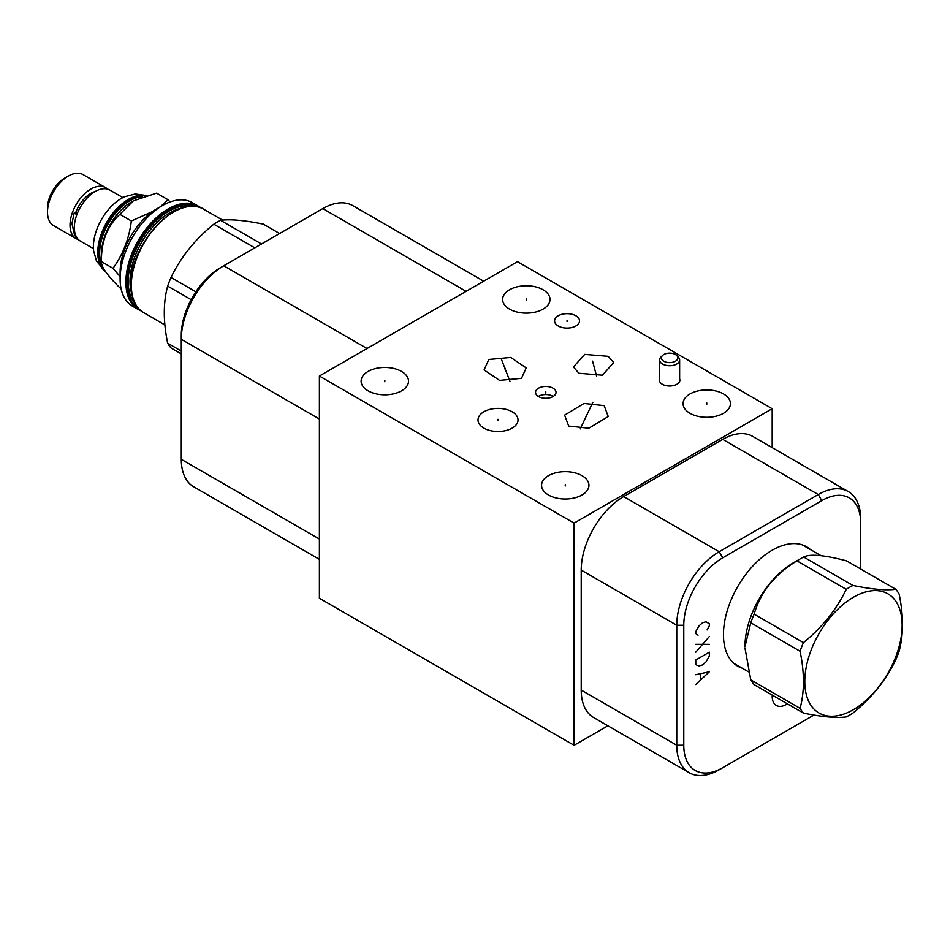 <?xml version="1.0" encoding="UTF-8"?>
<svg xmlns="http://www.w3.org/2000/svg" width="950" height="950" viewBox="0 0 950 950"><rect width="100%" height="100%" fill="white"/><g stroke="black" fill="none" stroke-linecap="round" stroke-linejoin="round"><path stroke-width="1.43" d="M319.402 376.046L319.402 598.251L574.097 745.299L574.097 523.094L772.196 408.726L517.501 261.678L319.402 376.046L574.097 523.094M607.905 725.788L574.097 745.299M723.52 393.953A23.691 13.68 180 0 1 730.455 403.631A23.691 13.68 180 0 1 715.825 416.266A23.691 13.68 180 0 1 690.009 413.298A23.691 13.68 180 0 1 683.074 403.631A23.691 13.68 180 0 1 697.692 390.996A23.691 13.68 180 0 1 723.52 393.953M582.018 475.653A23.691 13.68 180 0 1 588.952 485.319A23.691 13.68 180 0 1 574.334 497.954A23.691 13.68 180 0 1 548.506 494.997A23.691 13.68 180 0 1 541.571 485.319A23.691 13.68 180 0 1 556.201 472.684A23.691 13.68 180 0 1 582.018 475.653M401.577 371.474A23.691 13.68 180 0 1 408.524 381.152A23.691 13.68 180 0 1 393.894 393.787A23.691 13.68 180 0 1 368.077 390.818A23.691 13.68 180 0 1 361.131 381.152A23.691 13.68 180 0 1 375.761 368.505A23.691 13.68 180 0 1 401.577 371.474M543.079 289.786A23.691 13.68 180 0 1 550.014 299.452A23.691 13.68 180 0 1 535.396 312.087A23.691 13.68 180 0 1 509.568 309.13A23.691 13.68 180 0 1 502.633 299.452A23.691 13.68 180 0 1 517.263 286.817A23.691 13.68 180 0 1 543.079 289.786M679.642 378.824A10.248 5.914 180 0 1 679.879 380.107A10.248 5.914 180 0 1 673.55 385.569A10.248 5.914 180 0 1 662.387 384.287A10.248 5.914 180 0 1 659.383 380.107A10.248 5.914 180 0 1 659.633 378.824M553.043 388.206A10.248 5.914 180 0 1 556.035 392.386A10.248 5.914 180 0 1 549.717 397.848A10.248 5.914 180 0 1 538.555 396.566A10.248 5.914 180 0 1 535.551 392.386A10.248 5.914 180 0 1 541.88 386.923A10.248 5.914 180 0 1 553.043 388.206M575.902 315.792A12.492 7.208 180 0 1 579.559 320.886A12.492 7.208 180 0 1 571.852 327.548A12.492 7.208 180 0 1 558.244 325.992A12.492 7.208 180 0 1 554.586 320.886A12.492 7.208 180 0 1 562.293 314.224A12.492 7.208 180 0 1 575.902 315.792M604.153 405.626L608.249 416.551L588.822 428.236L568.717 426.075L564.621 415.15L584.036 403.465L604.153 405.626M578.918 373.267L573.432 366.997L584.725 354.397L608.214 356.345L613.7 362.615L602.407 375.214L578.918 373.267M512.181 411.801A20.009 11.554 180 0 1 518.035 419.971A20.009 11.554 180 0 1 505.685 430.635A20.009 11.554 180 0 1 483.871 428.141A20.009 11.554 180 0 1 478.016 419.971A20.009 11.554 180 0 1 490.366 409.296A20.009 11.554 180 0 1 512.181 411.801M488.822 359.492L510.767 357.461L526.229 367.911L521.491 378.361L499.546 380.392L484.084 369.942L488.822 359.492M538.329 396.435A10.248 5.914 0 0 1 553.043 396.304A10.248 5.914 180 0 1 553.256 396.435M483.692 281.2L352.806 205.639A60.028 34.663 120 0 0 322.798 208.608L220.234 267.829A55.064 31.789 120 0 0 181.296 335.267L181.296 459.313A60.028 34.663 120 0 0 193.729 486.792L319.402 559.348M220.234 267.829L223.749 265.798A60.028 34.663 120 0 0 181.296 339.316L319.402 419.057M772.196 447.64L772.196 408.726M813.948 715.053L719.209 769.749A60.028 34.663 -60 0 1 689.201 772.718L593.655 717.559A60.028 34.663 -60 0 1 581.222 690.08L581.222 570.083A60.028 34.663 -60 0 1 623.675 496.565L722.724 439.375A60.028 34.663 -60 0 1 752.732 436.406L848.279 491.566A60.028 34.663 -60 0 1 860.712 519.044L860.712 569.026M689.201 772.718A60.028 34.663 -60 0 1 676.768 745.239L676.768 625.242A60.028 34.663 -60 0 1 719.209 551.724L818.259 494.534A60.028 34.663 -60 0 1 848.279 491.566M719.209 769.749L722.724 767.719A55.064 31.789 -60 0 1 683.786 745.239L683.786 625.242A55.064 31.789 -60 0 1 722.724 557.804L821.774 500.614A55.064 31.789 -60 0 1 860.712 523.094M787.372 703.819A20.009 11.554 -60 0 1 776.34 705.446A20.009 11.554 -60 0 1 772.231 695.079M742.033 668.099A68.922 39.793 -60 0 1 737.734 666.176A68.922 39.793 -60 0 1 723.461 634.624A68.922 39.793 -60 0 1 753.54 565.274A68.922 39.793 -60 0 1 806.645 546.808A68.922 39.793 -60 0 1 810.469 549.563M738.411 666.009A68.922 39.793 -60 0 1 735.965 665.047M806.847 547.473A68.922 39.793 120 0 0 804.793 545.846M676.768 355.537A8.217 4.738 0 0 1 674.619 361.653A8.217 4.738 0 0 1 663.824 361.238A8.217 4.738 180 0 1 662.494 355.537A8.217 4.738 180 0 1 675.438 354.528A8.217 4.738 0 0 1 676.768 355.537L678.324 357.117A10.011 5.771 0 0 1 679.642 359.967A10.011 5.771 0 0 1 673.467 365.311A10.011 5.771 0 0 1 662.554 364.052A10.011 5.771 180 0 1 659.633 359.967A10.011 5.771 180 0 1 660.939 357.117L662.494 355.537M750.797 622.773L800.078 651.237C804.555 672.849 804.555 691.873 800.078 708.332A78.28 45.196 120 0 0 803.439 713.094C822.178 716.953 836.451 718.224 846.26 716.918A78.28 45.196 120 0 0 849.609 715.101A78.28 45.196 120 0 0 852.957 713.046C871.708 697.87 885.982 680.117 895.779 659.775A78.28 45.196 120 0 0 899.139 651.142C903.604 634.683 903.604 615.659 899.139 594.047A78.28 45.196 120 0 0 895.779 589.273L846.498 560.821C824.41 555.038 810.136 553.767 803.676 556.997A78.28 45.196 120 0 0 800.316 558.814A78.28 45.196 -60 0 0 796.967 560.868C774.891 574.121 760.617 591.874 754.146 614.139A78.28 45.196 -60 0 0 750.797 622.773L744.966 646.653A68.436 39.508 -60 0 1 793.357 562.827L800.316 558.814L793.357 562.827M803.439 713.094L754.146 684.641A78.28 45.196 -60 0 1 750.797 679.867L800.078 708.332M744.966 647.959L750.797 679.867M754.146 614.139L803.439 642.592A78.28 45.196 120 0 0 800.078 651.237M796.967 560.868L846.26 589.321C836.451 609.663 822.178 627.416 803.439 642.592M803.676 556.997L852.957 585.449A78.28 45.196 120 0 0 849.609 587.266A78.28 45.196 120 0 0 846.26 589.321M895.779 589.273C885.982 590.579 871.708 589.309 852.957 585.449M853.468 709.614A68.839 39.746 120 0 0 902.144 625.314A68.839 39.746 120 0 0 853.468 597.206A68.839 39.746 120 0 0 804.793 681.518A68.839 39.746 120 0 0 853.468 709.614M120.116 276.592L113.002 268.316C122.894 254.719 129.022 238.949 131.361 220.994L155.503 210.247M160.075 207.017L168.091 199.785L170.062 201.994M168.091 199.785L156.584 193.135L133.309 200.901L119.854 214.344C107.136 226.314 101.009 242.084 101.496 261.678L101.496 253.971A42.501 24.534 120 0 1 131.551 201.911L133.309 200.901M120.116 278.837L120.116 272.306A51.787 29.901 -60 0 1 156.738 208.869L162.391 205.604A59.791 34.521 -60 0 1 192.292 202.647L198.063 205.984A59.791 34.521 -60 0 0 168.174 208.941A59.791 34.521 -60 0 0 125.887 282.174A59.791 34.521 -60 0 0 138.273 309.546L132.501 306.209A59.791 34.521 -60 0 1 120.116 278.837A59.791 34.521 -60 0 1 162.391 205.604L156.738 208.869M261.523 243.984L220.542 220.329A78.28 45.196 120 0 0 217.194 222.146A78.28 45.196 -60 0 0 213.833 224.2C195.094 239.376 180.821 257.129 171.012 277.471A78.28 45.196 -60 0 0 167.663 286.104C163.198 302.563 163.198 321.587 167.663 343.199A78.28 45.196 -60 0 0 171.012 347.973L181.296 353.911M220.542 220.329C230.351 219.023 244.625 220.293 263.364 224.152L279.621 233.534M254.814 247.855L213.833 224.2M195.854 291.804L171.012 277.471M191.164 299.678L167.663 286.104M181.296 351.072L167.663 343.199M113.002 268.316L101.496 261.678C101.009 266.57 107.136 275.286 119.854 287.803L121.042 288.491M131.361 220.994L119.854 214.344M142.488 196.781A42.501 24.534 120 0 0 99.679 252.926A42.501 24.534 -60 0 0 102.137 265.24M105.379 271.356A43.379 25.044 -60 0 1 98.444 252.926A43.379 25.044 -60 0 1 114.321 212.729A43.379 25.044 -60 0 1 145.516 195.807M105.616 271.7L96.496 261.155L93.575 250.598A39.651 22.895 -60 0 1 93.385 246.953A39.651 22.895 -60 0 1 124.664 196.745L135.28 193.99L146.478 195.522M122.883 197.6L109.879 190.095A29.45 17.005 120 0 0 87.186 197.992A29.45 17.005 120 0 0 74.326 227.632A29.45 17.005 120 0 0 80.429 241.11L93.421 248.615M75.715 212.693A24.177 13.953 -60 0 1 95.214 191.52M76.95 214.451A2.802 0.665 20.1 0 1 74.254 212.764A2.802 0.665 20.1 0 1 76.344 212.848L77.342 213.429M107.576 189.133A29.45 17.005 120 0 0 105.581 187.613A29.45 17.005 120 0 0 82.888 195.51A29.45 17.005 120 0 0 70.027 225.15A29.45 17.005 120 0 0 76.131 238.628A29.45 17.005 120 0 0 78.434 239.602M105.581 187.613L83.054 174.61A29.45 17.005 120 0 0 68.329 176.071A29.45 17.005 120 0 0 47.5 212.147A29.45 17.005 120 0 0 53.604 225.625L76.131 238.628M68.329 176.071L64.814 178.089A24.498 14.143 120 0 0 47.5 208.086L47.5 212.147M706.764 404.296L706.764 402.954M565.262 485.984L565.262 484.654M384.833 381.817L384.833 380.475M526.324 300.129L526.324 298.787M545.799 393.062L545.799 391.721M567.079 321.563L567.079 320.221M586.435 416.516L586.435 415.186M592.847 402.313L580.236 428.925M593.56 365.489L593.56 364.135M592.586 361.142L596.659 376.366M498.026 420.648L498.026 419.294M505.162 369.598L505.162 368.244M501.077 358.399L509.984 381.366M707.097 629.945L709.365 625.706L709.365 623.746L705.969 621.775L702.572 622.761L699.176 625.706L695.78 631.584L695.78 633.543L698.048 635.182M709.365 636.488L695.78 652.175M695.78 644.326L709.365 644.326M709.365 652.175L695.78 660.012L695.78 663.931L696.908 665.238L699.176 665.891L702.572 664.917L705.969 661.972L709.365 656.094L709.365 652.175M695.78 684.523L709.365 671.781L695.78 674.714M700.304 674.061L700.304 679.951M181.296 459.313L319.402 539.042M223.749 265.798L367.056 348.531M322.798 208.608L466.106 291.353M821.774 500.614L818.259 494.534L722.724 439.375M683.786 745.239L676.768 745.239L581.222 690.08M683.786 625.242L676.768 625.242L581.222 570.083M722.724 557.804L719.209 551.724L623.675 496.565M803.13 545.324L802.239 544.837A68.436 39.508 -60 0 1 803.13 545.324L821.156 555.738M734.694 663.86A68.436 39.508 -60 0 1 733.828 663.337L748.457 671.804M139.163 309.13A58.995 34.057 -60 0 1 127.027 282.174A58.995 34.057 120 0 1 152.724 222.858A58.995 34.057 120 0 1 198.158 206.958M191.603 206.257A57.309 33.084 120 0 0 149.827 227.62A57.309 33.084 120 0 0 128.214 281.485A57.309 33.084 -60 0 0 135.28 303.81M182.115 207.991A56.026 32.347 120 0 0 130.019 281.485A56.026 32.347 -60 0 0 132.038 294.726M173.316 212.242A58.995 34.057 120 0 0 131.326 284.656M173.601 212.076A59.791 34.521 -60 0 1 203.502 209.119C178.944 191.793 129.188 244.269 131.088 284.976C131.254 298.383 135.458 307.622 143.711 312.681A59.791 34.521 -60 0 1 131.326 285.309A59.791 34.521 -60 0 1 173.601 212.076M105.581 271.641A43.379 25.044 -60 0 1 97.755 252.534A43.379 25.044 -60 0 1 114.273 211.565A43.379 25.044 -60 0 1 146.051 195.652M659.633 381.378L659.633 359.967M679.642 381.378L679.642 359.967M141.111 310.899L138.273 309.546M200.664 207.753L198.063 205.984M164.908 324.924L143.711 312.681M222.561 220.127L203.502 209.119M74.254 212.764L71.963 223.523L74.539 235.149L77.211 238.177"/></g></svg>
